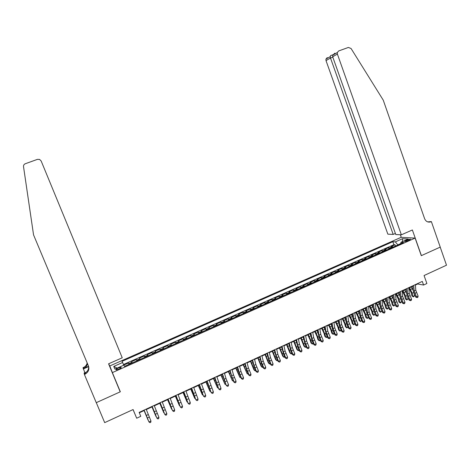 <?xml version="1.0" encoding="UTF-8"?>
<svg xmlns="http://www.w3.org/2000/svg" width="470" height="470" viewBox="0 0 470 470"><rect width="100%" height="100%" fill="white"/><g stroke="black" fill="none" stroke-linecap="round" stroke-linejoin="round"><path stroke-width="0.7" d="M118.834 369.179C120.755 368.245 121.489 367.622 121.043 367.311L118.323 368.022C116.401 368.944 115.661 369.567 116.108 369.884L118.834 369.179M133.034 409.576L136.688 418.224L140.777 416.326L139.149 412.39L422.295 281.418L423.576 285.043L426.878 283.51L424.063 275.538L446.5 265.203L440.208 247.12L421.296 255.674L415.116 238.102L112.371 372.593L109.792 365.96L401.145 237.321L415.116 238.102M112.371 372.593L120.338 391.78L96.297 402.655L104.687 422.63L133.092 409.546L136.688 418.224M393.284 247.032L391.175 246.521L395.094 244.782L395.54 246.027M390.646 248.201L388.549 247.684L388.995 248.936M388.549 247.684L384.607 249.435L386.687 249.958M380.054 252.901L378.009 252.361L381.969 250.604L382.421 251.855M373.386 255.862L371.376 255.298L375.36 253.536L375.812 254.787M366.688 258.841L364.708 258.253L368.715 256.479L369.167 257.736M359.95 261.831L358.005 261.226L362.035 259.44L362.488 260.703M353.181 264.833L351.272 264.216L355.314 262.419L355.778 263.682M346.372 267.853L344.498 267.219L348.57 265.415L349.028 266.678M339.534 270.89L337.695 270.232L341.784 268.423L342.248 269.686M332.654 273.945L330.851 273.27L334.963 271.443L335.427 272.718M325.739 277.018L323.977 276.319L328.107 274.486L328.577 275.755M318.789 280.102L317.062 279.38L321.216 277.541L321.686 278.816M311.804 283.204L310.112 282.464L314.283 280.613L314.759 281.888M304.777 286.324L303.127 285.56L307.321 283.698L307.797 284.979M297.716 289.455L296.1 288.674L300.318 286.806L300.8 288.087M290.619 292.61L289.038 291.805L293.28 289.925L293.768 291.212M283.481 295.777L281.941 294.954L286.207 293.063L286.694 294.349M276.307 298.961L274.809 298.115L279.092 296.218L279.579 297.51M269.093 302.163L267.63 301.299L271.942 299.39L272.436 300.683M261.843 305.382L260.421 304.495L264.751 302.574L265.25 303.873M254.546 308.62L253.166 307.709L257.525 305.782L258.024 307.08M247.214 311.874L245.881 310.946L250.257 309.002L250.757 310.306M239.847 315.147L238.549 314.195L242.949 312.239L243.454 313.543M232.433 318.437L231.181 317.462L235.605 315.499L236.116 316.804M224.983 321.744L223.767 320.746L228.22 318.772L228.731 320.082M217.493 325.076L216.317 324.047L220.794 322.068L221.311 323.378M209.955 328.418L208.827 327.373L213.327 325.375L213.844 326.691M202.382 331.779L201.301 330.71L205.825 328.706L206.342 330.022M194.762 335.163L193.728 334.064L198.275 332.049L198.798 333.371M187.107 338.565L186.108 337.442L190.685 335.416L191.214 336.737M179.405 341.984L178.453 340.838L183.053 338.799L183.582 340.127M171.656 345.421L170.757 344.252L175.38 342.201L175.915 343.529M163.871 348.875L163.014 347.683L167.667 345.62L168.201 346.954M156.04 352.353L155.229 351.137L159.906 349.063L160.446 350.397M148.162 355.849L147.404 354.603L152.104 352.524L152.65 353.857M140.242 359.368L139.531 358.093L144.261 356.002L144.807 357.341M132.281 362.905L131.612 361.606L136.371 359.497L136.923 360.843M407.12 239.935L404.588 241.545L408.031 240.734L410.569 239.13L407.12 239.935L407.484 240.963M400.734 243.566L397.826 244.858L395.346 241.88L392.832 241.703L122.041 361.33L122.617 362.505L113.763 366.424L114.88 369.115L123.892 365.12L124.491 366.359L403.589 242.455L400.951 242.267L400.704 243.736M395.346 241.88L402.543 238.695L408.242 239.036L400.951 242.267M395.094 244.782L393.889 244.688L123.475 364.52M129.08 364.321L128.433 363.016L123.722 365.102M136.371 359.497L137.064 360.778M144.261 356.002L145.001 357.253M152.104 352.524L152.891 353.751M159.906 349.063L160.746 350.268M167.667 345.62L168.548 346.801M175.38 342.201L176.309 343.353M183.053 338.799L184.029 339.928M190.685 335.416L191.707 336.52M198.275 332.049L199.339 333.13M205.825 328.706L206.929 329.758M213.327 325.375L214.479 326.409M220.794 322.068L221.993 323.072M228.22 318.772L229.46 319.759M235.605 315.499L236.886 316.463M242.949 312.239L244.271 313.185M250.257 309.002L251.62 309.918M257.525 305.782L258.929 306.675M264.751 302.574L266.196 303.45M271.942 299.39L273.428 300.242M279.092 296.218L280.613 297.046M286.207 293.063L287.769 293.873M293.28 289.925L294.884 290.713M300.318 286.806L301.957 287.575M307.321 283.698L308.996 284.45M314.283 280.613L315.999 281.342M321.216 277.541L322.966 278.246M328.107 274.486L329.893 275.173M334.963 271.443L336.784 272.112M341.784 268.423L343.64 269.069M348.57 265.415L350.461 266.043M355.314 262.419L357.247 263.03M362.035 259.44L363.997 260.033M368.715 256.479L370.713 257.049M375.36 253.536L377.392 254.088M381.969 250.604L384.037 251.133M415.392 285.032L417.671 283.98L423.576 285.043M139.308 412.783L144.249 410.498M146.305 409.546L152.245 406.797M154.319 405.839L160.2 403.119M162.297 402.15L168.107 399.459M170.222 398.478L175.968 395.822M178.107 394.829L183.788 392.203M185.944 391.204L191.56 388.608M193.74 387.597L199.292 385.03M201.489 384.014L206.982 381.47M209.197 380.447L214.626 377.933M216.864 376.899L222.228 374.414M224.484 373.374L229.789 370.918M232.062 369.866L237.309 367.434M239.6 366.377L244.788 363.974M247.097 362.905L252.226 360.531M254.552 359.456L259.622 357.112M261.966 356.025L266.978 353.704M269.339 352.612L274.298 350.32M276.677 349.222L281.571 346.954M283.968 345.844L288.809 343.605M291.224 342.489L296.012 340.274M298.438 339.152L303.168 336.961M305.618 335.827L310.294 333.665M312.756 332.525L317.373 330.387M319.853 329.241L324.423 327.126M326.914 325.974L331.426 323.883M333.935 322.726L338.4 320.657M340.926 319.488L345.332 317.45M347.87 316.275L352.23 314.26M354.785 313.079L359.092 311.081M361.665 309.895L365.919 307.926M368.504 306.728L372.71 304.783M375.307 303.579L379.466 301.658M382.075 300.447L386.181 298.55M388.808 297.334L392.867 295.454M395.505 294.232L399.518 292.381M402.167 291.153L406.133 289.32M408.8 288.087L412.713 286.271M417.548 283.616L417.671 283.98M393.889 244.688L392.832 241.703M128.433 363.016L128.992 364.362M122.617 362.505L123.757 365.184M402.455 241.604L402.543 238.695M113.763 366.424L117.159 368.104M415.363 284.626L415.786 290.202L418.112 296.106L416.479 296.87L417.16 297.627L415.674 297.063L414.052 293.58L413.007 289.961L412.684 285.866M413.718 285.39L414.146 290.965L416.479 296.87L415.674 297.063M418.112 296.106L417.812 297.322L417.16 297.627M408.847 288.063L411.127 292.604L411.92 295.883L412.977 296.476L412.19 293.192L409.576 287.722M413.353 296.94L412.977 296.476L414.599 295.718L413.353 296.94L411.92 295.883M414.599 295.718L414.129 293.744M413.024 290.178L411.203 286.97M401.368 234.812L337.389 54.062L332.678 56.77L395.775 234.542L401.368 234.812L412.372 229.965L421.396 255.627L440.243 247.108L431.366 221.593L427.7 221.887M334.899 53.145L332.778 55.149L337.307 52.523L338.688 50.936L348.376 47.447L351.061 48.498L383.256 100.163L424.598 218.65C425.773 221.358 427.694 222.469 430.356 221.987L431.366 221.593M401.257 237.327L400.346 234.765M393.184 234.418L330.498 58.022L326.01 60.601L387.85 234.16L393.184 234.418L395.387 233.449M326.01 60.601L325.933 59.12L327.267 57.593M337.307 52.523L337.389 54.062M428.029 221.993L431.008 221.752M330.704 55.589L330.24 56.617L330.498 58.022L332.825 57.181M332.778 55.149L332.678 56.77M120.208 391.839L108.582 363.809L122.235 357.788L41.154 160.987L39.574 159.418L37.435 159.359L25.309 163.73C24.011 164.288 23.418 165.258 23.524 166.638L33.552 234.883L88.442 365.965C89.488 369.255 88.501 371.917 85.475 373.95L84.4 374.461L96.256 402.673L120.208 391.839L117.758 385.565M84.864 372.757L83.008 367.681L84.03 367.199C85.704 366.212 86.756 364.802 87.185 362.963M84.4 374.461L84.118 373.08L86.451 372.058M111.954 371.517L108.729 363.739M88.566 366.295L83.654 368.451L83.454 367.481M88.619 366.618L83.266 368.962M88.583 366.341C88.859 369.144 87.749 371.335 85.252 372.916L84.653 373.215L84.87 374.255M87.461 363.621C87.091 365.589 86.016 367.105 84.236 368.157L83.654 368.451M408.765 287.675L409.223 293.251L411.561 299.173L409.916 299.936L410.604 300.694L409.129 300.124L407.508 296.629L406.45 293.01L406.098 288.909M407.108 288.445L407.578 294.014L409.916 299.936L409.129 300.124M411.561 299.173L411.262 300.389L410.604 300.694M402.132 290.748L402.631 296.317L404.976 302.251L403.325 303.021L404.024 303.779L402.555 303.197L400.928 299.696L399.858 296.065L399.477 291.97M400.469 291.512L400.981 297.081L403.325 303.021L402.555 303.197M404.976 302.251L404.682 303.467L404.024 303.779M395.464 293.826L396.004 299.396L398.354 305.341L396.698 306.117L397.403 306.875L395.94 306.287L394.318 302.774L393.237 299.143L392.826 295.048M393.795 294.602L394.342 300.171L396.698 306.117L395.94 306.287M398.354 305.341L398.066 306.563L397.403 306.875M388.766 296.928L389.342 302.492L391.704 308.455L390.035 309.237L390.746 309.988L389.295 309.395L387.674 305.87L386.575 302.234L386.14 298.144M387.086 297.704L387.674 303.268L390.035 309.237L389.295 309.395M391.704 308.455L391.416 309.677L390.746 309.988M402.349 291.071L404.629 295.63L405.428 298.908L406.48 299.513L405.675 296.223L403.06 290.736M406.861 299.972L406.48 299.513L408.107 298.75L406.861 299.972L405.428 298.908M408.107 298.75L407.684 297.005M406.456 293.074L404.694 289.984M395.816 294.091L398.09 298.667L398.907 301.952L399.941 302.562L399.13 299.272L396.515 293.768M400.34 303.021L399.941 302.562L401.58 301.799L400.34 303.021L398.907 301.952M401.58 301.799L401.21 300.295M399.853 295.994L398.155 293.01M389.248 297.128L391.522 301.722L392.35 305.007L393.372 305.629L392.544 302.333L389.93 296.811M393.778 306.082L393.372 305.629L395.017 304.86L393.778 306.082L392.35 305.007M395.017 304.86L394.706 303.62M393.214 298.92L391.581 296.053M382.651 300.183L384.924 304.789L385.764 308.079L386.769 308.708L385.929 305.412L383.314 299.878M387.186 309.16L386.769 308.708L388.426 307.938L387.186 309.16L385.764 308.079M388.426 307.938L388.179 306.969M386.534 301.863L384.971 299.108M382.028 300.042L382.651 305.606L385.018 311.581L383.338 312.368L384.061 313.12L382.615 312.515L380.988 308.978L379.883 305.341L379.419 301.252M380.342 300.823L380.97 306.387L383.338 312.368L382.615 312.515M385.018 311.581L384.73 312.803L384.061 313.12M376.012 303.256L378.285 307.873L379.143 311.169L380.136 311.81L379.278 308.508L376.664 302.95M380.559 312.256L380.136 311.81L381.799 311.028L380.559 312.256L379.143 311.169M381.799 311.028L381.622 310.353M379.825 304.813L378.332 302.181M375.26 303.173L375.918 308.731L378.291 314.724L376.605 315.511L377.334 316.263L375.9 315.658L374.273 312.109L373.156 308.461L372.657 304.378M373.562 303.961L374.232 309.519L376.605 315.511L375.9 315.658M378.291 314.724L378.009 315.952L377.334 316.263M369.344 306.34L371.617 310.976L372.487 314.271L373.462 314.923L372.593 311.616L369.984 306.046M373.903 315.37L373.462 314.923L375.136 314.142L373.903 315.37L372.487 314.271M375.136 314.142L375.037 313.778M373.074 307.774L371.658 305.271M368.451 306.322L369.15 311.88L371.535 317.885L369.843 318.678L370.577 319.43L369.15 318.813L367.522 315.252L366.394 311.604L365.866 307.521M366.741 307.116L367.452 312.668L369.843 318.678L369.15 318.813M371.535 317.885L371.253 319.112L370.577 319.43M362.646 309.442L364.908 314.095L365.795 317.391L366.759 318.049L365.872 314.747L363.263 309.154M367.205 318.495L366.759 318.049L368.439 317.268L367.205 318.495L365.795 317.391M366.283 310.746L364.943 308.373M361.606 309.489L362.346 315.041L364.744 321.063L363.04 321.856L363.78 322.608L362.364 321.985L360.737 318.413L359.597 314.759L359.039 310.676M359.891 310.282L360.643 315.834L363.04 321.856L362.364 321.985M364.744 321.063L364.462 322.291L363.78 322.608M355.907 312.556L358.169 317.227L359.068 320.528L360.02 321.198L359.121 317.89L356.507 312.28M361.671 320.464L360.478 321.639L359.068 320.528M360.478 321.639L360.02 321.198L361.659 320.434M359.456 313.731L358.199 311.498M354.727 312.673L355.514 318.219L357.917 324.253L356.201 325.052L356.953 325.804L355.543 325.175L353.916 321.592L352.759 317.931L352.177 313.854M353.005 313.472L353.798 319.018L356.201 325.052L355.543 325.175M357.917 324.253L357.635 325.487L356.953 325.804M349.134 315.693L351.396 320.376L352.306 323.683L353.24 324.359L352.33 321.045L349.721 315.423M354.868 323.683L353.71 324.799L352.306 323.683M353.71 324.799L353.24 324.359L354.838 323.613M352.588 316.727L351.419 314.636M347.812 315.869L348.64 321.415L351.049 327.461L349.328 328.266L350.085 329.018L348.687 328.377L347.06 324.788L345.891 321.122L345.274 317.044M346.079 316.674L346.913 322.214L349.328 328.266L348.687 328.377M351.049 327.461L350.773 328.695L350.085 329.018M342.325 318.842L344.586 323.542L345.509 326.85L346.431 327.537L345.503 324.224L342.894 318.578M348.029 326.926L346.913 327.972L345.509 326.85M346.913 327.972L346.431 327.537L347.982 326.815M345.679 319.729L344.604 317.791M340.862 319.089L341.725 324.629L344.146 330.692L342.419 331.497L343.182 332.249L341.796 331.603L340.168 328.001L338.982 324.323L338.335 320.252M339.117 319.894L339.992 325.434L342.419 331.497L341.796 331.603M344.146 330.692L343.876 331.926L343.182 332.249M335.48 322.009L337.736 326.726L338.682 330.034L339.587 330.733L338.641 327.414L336.032 321.756M341.155 330.181L340.08 331.162L338.682 330.034M340.08 331.162L339.587 330.733L341.085 330.034M338.729 322.737L337.754 320.957M333.87 322.32L334.781 327.854L337.207 333.935L335.468 334.746L336.244 335.498L334.863 334.84L333.236 331.227L332.043 327.549L331.362 323.483M332.12 323.131L333.036 328.665L335.468 334.746L334.863 334.84M337.207 333.935L336.943 335.169L336.244 335.498M328.606 325.193L330.856 329.928L331.814 333.242L332.701 333.947L331.744 330.627L329.135 324.946M334.24 333.459L333.207 334.376L331.814 333.242M333.207 334.376L332.701 333.947L334.158 333.271M331.744 325.751L330.862 324.147M326.844 325.569L327.796 331.103L330.234 337.196L328.489 338.012L329.27 338.758L327.901 338.1L326.268 334.47L324.353 326.726M325.081 326.386L326.045 331.914L328.489 338.012L327.901 338.1M330.234 337.196L329.969 338.435L329.27 338.758M321.686 328.395L323.942 333.142L324.911 336.461L325.786 337.178L324.811 333.853L322.203 328.154M327.296 336.755L326.298 337.601L324.911 336.461M326.298 337.601L325.786 337.178L327.19 336.52M324.705 328.771L323.942 327.349M319.782 328.841L320.775 334.364L323.225 340.474L321.462 341.296L322.255 342.043L320.898 341.373L319.265 337.736L317.303 329.987M318.008 329.658L319.012 335.186L321.462 341.296L320.898 341.373M323.225 340.474L322.961 341.714L322.255 342.043M314.736 331.609L316.986 336.373L317.973 339.693L318.83 340.421L317.843 337.096L315.235 331.379M320.311 340.069L319.353 340.844L318.83 340.421L320.188 339.787M317.632 331.785L316.98 330.569M312.679 332.126L313.719 337.648L316.175 343.77L314.406 344.598L315.206 345.344L313.854 344.663L312.227 341.014L310.212 333.265M310.893 332.948L311.945 338.471L314.406 344.598L313.854 344.663M316.175 343.77L315.911 345.009L315.206 345.344M307.75 334.84L309.994 339.628L310.993 342.947L311.839 343.688L310.835 340.356L308.232 334.622M313.29 343.4L312.374 344.105L311.839 343.688L313.143 343.077M310.505 334.793L309.983 333.806M305.535 335.427L306.622 340.944L309.09 347.083L307.31 347.918L308.12 348.658L306.775 347.97L305.147 344.31L303.091 336.561M303.743 336.256L304.842 341.772L307.31 347.918L306.775 347.97M309.09 347.083L308.825 348.329L308.12 348.658M300.724 338.095L303.984 346.22L304.807 346.966L301.188 337.877M306.228 346.748L305.359 347.377L304.807 346.966L306.07 346.378M303.338 337.801L302.95 337.061M298.356 338.747L299.484 344.263L301.963 350.414L300.177 351.249L300.994 351.995L299.66 351.302L298.027 347.63L295.924 339.875M296.558 339.581L297.698 345.092L300.177 351.249L299.66 351.302M301.963 350.414L301.705 351.66L300.994 351.995M293.662 341.361L296.928 349.504L297.739 350.268L294.103 341.155M299.137 350.121L298.303 350.673L297.739 350.268L298.949 349.704M296.118 340.797L295.877 340.333M291.136 342.089L292.317 347.594L294.802 353.763L293.004 354.603L293.826 355.349L292.505 354.644L290.877 350.961L288.727 343.206M289.326 342.924L290.513 348.429L293.004 354.603L292.505 354.644M294.802 353.763L294.543 355.009L293.826 355.349M286.559 344.645L289.843 352.811L290.636 353.581L286.988 344.451M292.005 353.511L291.212 353.986L290.636 353.581L291.794 353.041M283.88 345.444L285.102 350.949L287.599 357.13L285.789 357.976L286.624 358.716L285.313 358.005L283.68 354.31L281.483 346.555M282.059 346.284L283.293 351.789L285.789 357.976L285.313 358.005M287.599 357.13L287.346 358.381L286.624 358.716M279.421 347.953L282.717 356.137L283.498 356.918L279.826 347.759M284.832 356.918L284.08 357.318L283.498 356.918L284.603 356.401M276.583 348.822L277.852 354.315L280.355 360.519L278.54 361.365L279.38 362.106L278.081 361.389L276.448 357.682L274.204 349.921M274.75 349.668L276.031 355.161L278.54 361.365L278.081 361.389M280.355 360.519L280.108 361.771L279.38 362.106M272.248 351.272L275.555 359.474L276.313 360.267L272.635 351.09M277.617 360.337L276.912 360.666L276.313 360.267L277.37 359.773M269.245 352.212L270.561 357.705L273.076 363.921L271.249 364.779L272.101 365.513L270.808 364.791L269.175 361.066L266.884 353.305M267.407 353.064L268.734 358.557L271.249 364.779L270.808 364.791M273.076 363.921L272.829 365.172L272.101 365.513M265.033 354.609L268.352 362.834L269.099 363.639L265.397 354.439M270.344 363.733L269.704 364.033L269.099 363.639L270.097 363.169M261.866 355.626L263.229 361.113L265.756 367.346L263.917 368.204L264.78 368.944L263.5 368.204L261.866 364.473L259.522 356.712M260.016 356.483L261.391 361.971L263.917 368.204L263.5 368.204M265.756 367.346L265.515 368.598L264.78 368.944M257.777 357.964L261.108 366.212L261.837 367.023L258.124 357.805M263.036 367.146L262.46 367.417L261.837 367.023L262.789 366.582M254.452 359.056L255.862 364.538L258.394 370.789L256.55 371.653L257.419 372.387L256.15 371.641L254.517 367.898L252.12 360.132M252.59 359.92L254.012 365.396L256.55 371.653L256.15 371.641M258.394 370.789L258.153 372.04L257.419 372.387M250.487 361.342L253.829 369.608L254.54 370.43L250.816 361.189M255.686 370.577L255.175 370.818L254.54 370.43L255.439 370.013M246.991 362.505L248.454 367.987L250.992 374.249L249.135 375.113L250.017 375.853L248.759 375.095L247.126 371.341L244.682 363.574M245.123 363.375L246.591 368.85L249.135 375.113L248.759 375.095M250.992 374.249L250.757 375.501L250.017 375.853M243.149 364.732L247.202 373.856L243.46 364.591M248.295 374.032L247.202 373.856L248.048 373.462M239.488 365.977L240.998 371.447L243.554 377.727L241.686 378.597L242.573 379.331L241.327 378.573L238.319 371.059L237.197 367.035M237.609 366.847L239.13 372.316L241.686 378.597L241.327 378.573M243.554 377.727L243.319 378.985L242.573 379.331M231.951 369.467L233.508 374.931L236.069 381.223L234.195 382.104L235.088 382.839L233.854 382.063L229.677 370.519M230.059 370.342L231.628 375.806L234.195 382.104L233.854 382.063M236.069 381.223L235.84 382.486L235.088 382.839M224.366 372.974L225.976 378.432L228.549 384.742L226.658 385.623L227.568 386.358L226.34 385.576L222.11 374.014M222.463 373.856L226.34 385.576M228.549 384.742L228.32 386.005L227.568 386.358M235.781 368.145L239.829 377.298L236.069 368.01M240.863 377.504L239.829 377.298L240.617 376.934M228.367 371.576L232.409 380.759L228.637 371.447M233.39 380.994L232.409 380.759L233.143 380.418M220.912 375.025L224.954 384.243L221.164 374.907M225.876 384.501L224.954 384.243L225.629 383.925M216.741 376.499L220.982 388.279L219.085 389.166L220.001 389.9L218.785 389.107L214.502 377.533M214.825 377.387L218.785 389.107M220.982 388.279L220.759 389.542L220.001 389.9M213.421 378.491L217.457 387.744L213.65 378.385M218.321 388.026L217.457 387.744L218.074 387.45M209.074 380.048L213.374 391.839L211.465 392.726L212.393 393.461L211.189 392.662L206.853 381.07M207.147 380.935L211.189 392.662M213.374 391.839L213.151 393.102L212.393 393.461M205.889 381.975L209.914 391.263L206.095 381.881M210.725 391.575L209.914 391.263L210.478 390.999M201.36 383.614L205.725 395.411L203.804 396.31L204.738 397.038L203.551 396.234L199.162 384.63M199.427 384.507L203.551 396.234M205.725 395.411L205.508 396.68L204.738 397.038M198.311 385.482L202.335 394.8L198.499 385.394M203.087 395.141L202.335 394.8L202.84 394.565M193.605 387.204L198.035 399.012L196.102 399.911L197.047 400.64L195.867 399.823L191.425 388.208M191.66 388.103L195.867 399.823M198.035 399.012L197.817 400.281L197.047 400.64M190.691 389.007L194.709 398.36L190.855 388.931M195.379 398.678L194.709 398.36L195.156 398.149M185.809 390.811L190.297 402.626L188.358 403.536L189.31 404.259L188.147 403.436L183.647 391.81M183.852 391.716L188.147 403.436M190.297 402.626L190.086 403.895L189.31 404.259M183.036 392.55L187.048 401.938L183.177 392.485M187.624 402.203L187.048 401.938L187.436 401.756M177.966 394.436L182.519 406.262L180.568 407.179L181.532 407.901L180.374 407.067L175.827 395.423M175.997 395.346L180.374 407.067M182.519 406.262L182.313 407.537L181.532 407.901M175.334 396.116L179.34 405.534L175.451 396.057M179.822 405.751L179.34 405.534L179.669 405.381M170.075 398.084L174.699 409.922L172.737 410.839L173.706 411.561L172.566 410.715L167.96 399.065M168.101 399.001L172.566 410.715M174.699 409.922L174.493 411.197L173.706 411.561M167.584 399.7L171.585 409.153L167.684 399.653M171.979 409.323L171.585 409.153L171.856 409.029M162.144 401.756L166.832 413.6L164.858 414.522L165.839 415.245L166.627 414.875L166.832 413.6M160.158 402.673L164.858 414.522L160.047 402.725M159.8 403.301L163.795 412.789L159.871 403.266M154.172 405.446L158.919 417.301L156.933 418.23L157.926 418.946L158.719 418.576L158.919 417.301M152.168 406.368L156.933 418.23L152.092 406.403M151.969 406.926L155.958 416.449L152.022 406.903M146.147 409.153L150.964 421.02L148.966 421.954L149.971 422.671L150.77 422.301L150.964 421.02M144.131 410.087L148.966 421.954L144.09 410.104M144.09 410.574L148.073 420.127L144.12 410.557M389.853 247.802L392.479 246.633M128.762 363.633L131.953 362.217M136.729 360.096L139.901 358.692M144.648 356.583L147.803 355.185M152.527 353.088L155.664 351.695M160.358 349.615L163.484 348.229M168.148 346.155L171.25 344.78M175.897 342.718L178.982 341.349M183.6 339.305L186.672 337.942M191.261 335.903L194.316 334.552M198.88 332.525L201.918 331.18M206.459 329.164L209.479 327.825M213.997 325.822L216.999 324.488M221.488 322.496L224.478 321.169M228.943 319.189L231.916 317.867M236.357 315.899L239.312 314.589M243.73 312.626L246.668 311.322M251.062 309.372L253.988 308.079M258.359 306.135L261.267 304.848M265.615 302.921L268.505 301.634M272.829 299.719L275.702 298.438M280.008 296.535L282.87 295.266M287.147 293.362L289.99 292.105M294.249 290.213L297.075 288.956M301.311 287.082L304.125 285.83M308.338 283.962L311.14 282.723M315.329 280.86L318.114 279.627M322.279 277.776L325.052 276.548M329.2 274.709L331.955 273.487M336.079 271.654L338.817 270.438M342.924 268.623L345.65 267.412M349.733 265.597L352.441 264.393M356.501 262.595L359.203 261.396M363.24 259.605L365.93 258.412M369.943 256.632L372.616 255.445M376.617 253.671L379.272 252.49M383.25 250.727L385.894 249.552M405.963 241.427L405.663 240.581M415.786 290.202L414.146 290.965M416.485 292.616L414.846 293.38M412.19 293.192L413.612 292.528M410.639 289.491L412.266 288.739M330.851 55.501L334.34 54.244M409.223 293.251L407.578 294.014M409.928 295.671L408.289 296.435M402.631 296.317L400.981 297.081M403.348 298.738L401.691 299.507M396.004 299.396L394.342 300.171M396.727 301.822L395.064 302.598M389.342 302.492L387.674 303.268M390.071 304.924L388.402 305.7M405.675 296.223L407.067 295.577M404.124 292.516L405.757 291.758M399.13 299.272L400.487 298.638M397.567 295.554L399.212 294.79M392.544 302.333L393.878 301.716M390.981 298.603L392.632 297.839M385.929 305.412L387.227 304.807M384.366 301.675L386.023 300.906M382.651 305.606L380.97 306.387M383.385 308.038L381.711 308.819M379.278 308.508L380.547 307.915M377.71 304.76L379.378 303.984M375.918 308.731L374.232 309.519M376.664 311.169L374.978 311.957M372.593 311.616L373.832 311.04M371.024 307.862L372.698 307.08M369.15 311.88L367.452 312.668M369.902 314.318L368.21 315.106M365.872 314.747L367.076 314.183M364.297 310.976L365.983 310.194M362.346 315.041L360.643 315.834M363.11 317.485L361.406 318.278M359.121 317.89L360.29 317.344M357.541 314.113L359.233 313.326M355.514 318.219L353.798 319.018M356.284 320.663L354.568 321.462M352.33 321.045L353.469 320.517M350.743 317.262L352.447 316.469M348.64 321.415L346.913 322.214M349.416 323.865L347.694 324.664M345.503 324.224L346.607 323.707M343.917 320.428L345.626 319.635M341.725 324.629L339.992 325.434M342.512 327.079L340.785 327.884M338.641 327.414L339.716 326.92M337.055 323.607L338.747 322.825M334.781 327.854L333.036 328.665M335.574 330.31L333.835 331.121M331.744 330.627L332.784 330.146M330.152 326.809L331.791 326.045M327.796 331.103L326.045 331.914M328.601 333.559L326.85 334.376M324.811 333.853L325.816 333.383M323.213 330.022L324.799 329.288M320.775 334.364L319.012 335.186M321.592 336.831L319.829 337.648M317.843 337.096L318.813 336.643M316.24 333.259L317.773 332.548M313.719 337.648L311.945 338.471M314.542 340.115L312.773 340.938M310.835 340.356L311.769 339.922M309.231 336.508L310.705 335.821M306.622 340.944L304.842 341.772M307.451 343.417L305.676 344.246M303.79 343.635L304.689 343.218M302.181 339.775L303.602 339.117M299.484 344.263L297.698 345.092M300.324 346.737L298.538 347.565M296.711 346.93L297.575 346.531M295.095 343.059L296.458 342.43M292.317 347.594L290.513 348.429M293.163 350.074L291.365 350.908M289.591 350.244L290.413 349.856M287.969 346.361L289.279 345.755M285.102 350.949L283.293 351.789M285.96 353.428L284.156 354.268M282.429 353.575L283.222 353.205M280.807 349.686L282.059 349.104M277.852 354.315L276.031 355.161M278.716 356.801L276.901 357.647M275.232 356.924L275.99 356.571M273.611 353.023L274.797 352.471M270.561 357.705L268.734 358.557M271.437 360.196L269.61 361.048M268 360.29L268.717 359.955M266.367 356.378L267.5 355.855M263.229 361.113L261.391 361.971M264.117 363.604L262.284 364.462M260.727 363.674L261.402 363.357M259.093 359.75L260.163 359.256M255.862 364.538L254.012 365.396M256.755 367.035L254.91 367.893M253.412 367.082L254.053 366.782M251.773 363.146L252.784 362.676M248.454 367.987L246.591 368.85M249.359 370.483L247.502 371.347M246.057 370.501L246.662 370.219M244.418 366.553L245.363 366.112M240.998 371.447L239.13 372.316M241.915 373.95L240.047 374.819M233.508 374.931L231.628 375.806M234.43 377.434L232.556 378.309M225.976 378.432L224.084 379.308M226.91 380.941L225.024 381.822M238.666 373.944L239.224 373.679M237.015 369.984L237.908 369.573M231.228 377.398L231.751 377.157M229.577 373.433L230.406 373.051M223.755 380.876L224.237 380.653M222.099 376.899L222.862 376.546M218.397 381.951L216.5 382.839M219.343 384.466L217.446 385.347M216.241 384.378L216.682 384.172M214.584 380.389L215.284 380.065M210.783 385.494L208.874 386.381M211.735 388.009L209.826 388.902M208.68 387.891L209.085 387.709M207.023 383.89L207.658 383.596M203.122 389.054L201.201 389.947M204.086 391.575L202.171 392.468M201.084 391.428L201.442 391.263M199.415 387.415L199.985 387.151M195.42 392.632L193.487 393.531M196.395 395.158L194.468 396.057M193.44 394.982L193.763 394.835M191.772 390.964L192.277 390.729M187.677 396.234L185.732 397.138M188.658 398.76L186.719 399.664M184.087 394.524L184.522 394.324M179.887 399.853L177.93 400.763M180.88 402.385L178.929 403.295M176.356 398.108L176.726 397.937M172.055 403.495L170.087 404.412M173.06 406.027L171.098 406.944M168.583 401.715L168.883 401.574M164.177 407.155L162.197 408.078M165.193 409.693L163.219 410.615M156.251 410.839L154.266 411.761M157.28 413.383L155.3 414.305M148.285 414.546L146.287 415.474M149.325 417.09L147.327 418.018M121.178 367.64L121.043 367.311M428.141 221.963L430.356 221.987M325.933 59.12L330.24 56.617M332.971 54.767L330.58 55.63M85.252 372.916L85.475 373.95M84.236 368.157L84.03 367.199"/></g></svg>
